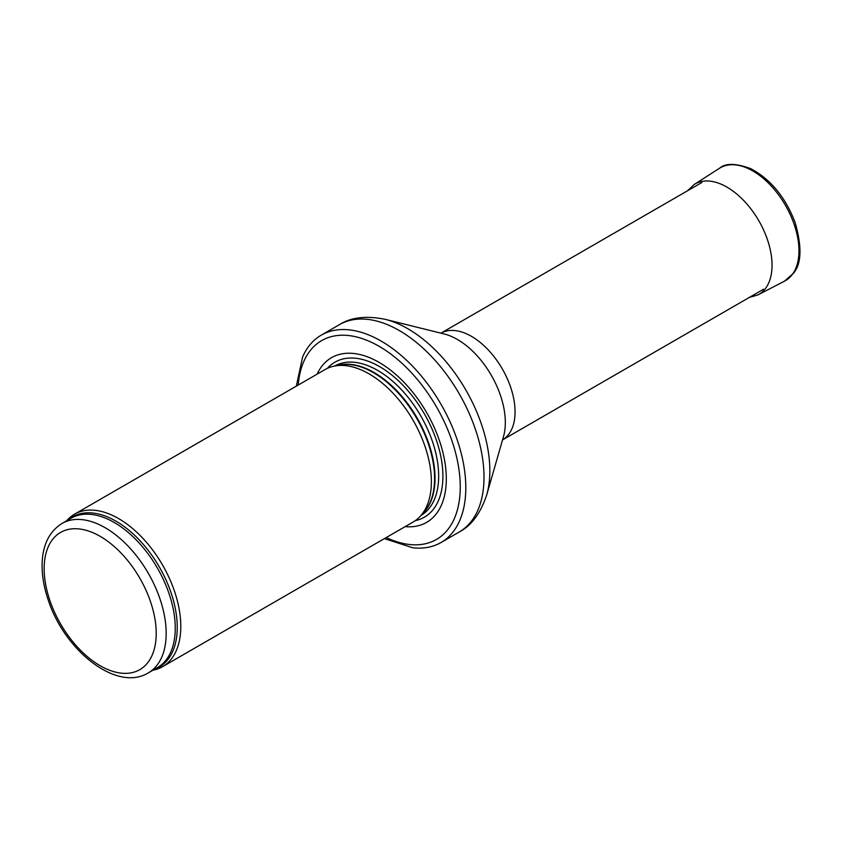 <?xml version="1.0" encoding="UTF-8"?>
<svg xmlns="http://www.w3.org/2000/svg" width="842" height="842" viewBox="0 0 842 842"><rect width="100%" height="100%" fill="white"/><g stroke="black" fill="none" stroke-linecap="round" stroke-linejoin="round"><path stroke-width="1.26" d="M152.918 670.221A88.042 50.825 -120 0 0 162.559 666.685A88.042 50.825 -120 0 0 176.052 596.136A88.042 50.825 -120 0 0 118.543 518.556A88.042 50.825 -120 0 0 74.517 514.199A88.042 50.825 -120 0 0 66.644 520.777M162.559 666.685L413.138 522.019A88.042 50.825 -120 0 0 420.674 515.82A88.042 50.825 -120 0 0 424.105 443.818A88.042 50.825 -120 0 0 369.112 373.89A88.042 50.825 -120 0 0 334.232 366.102A88.042 50.825 -120 0 0 325.096 369.533L74.517 514.199M405.139 526.639A95.083 54.898 -120 0 0 444.986 462.721A95.083 54.898 -120 0 0 379.079 362.386A95.083 54.898 -120 0 0 317.097 374.143M384.384 538.617L412.801 547.784A119.732 69.128 -120 0 0 440.998 542.532A119.732 69.128 -120 0 0 459.353 446.586A119.732 69.128 -120 0 0 381.131 341.073A119.732 69.128 -120 0 0 321.265 335.148A119.732 69.128 -120 0 0 302.615 356.934L296.342 386.131M105.155 527.723A86.284 49.815 -120 0 0 62.024 523.45C49.099 531.66 42.458 545.321 42.1 564.424C41.953 575.917 44.068 587.979 48.436 600.62C64.981 650.919 116.764 692.229 148.297 672.884A86.284 49.815 -120 0 0 161.527 603.756A86.284 49.815 -120 0 0 105.155 527.723M100.177 536.343A79.232 45.752 60 0 1 148.697 661.402A79.232 45.752 60 0 1 51.657 605.377A79.232 45.752 60 0 1 100.177 536.343M148.297 672.884L157.38 667.643A86.284 49.815 -120 0 0 170.61 598.504A86.284 49.815 -120 0 0 114.238 522.482A86.284 49.815 -120 0 0 71.107 518.209L62.024 523.45M154.802 669.137A86.705 50.057 -120 0 0 173.684 601.451A86.705 50.057 -120 0 0 115.943 521.145A86.705 50.057 -120 0 0 68.518 519.693M420.674 515.82L424.094 511.968A86.379 49.867 -120 0 0 427.452 441.313A86.379 49.867 -120 0 0 373.511 372.711A86.379 49.867 -120 0 0 339.284 365.07L334.232 366.102M422.852 513.367A86.284 49.815 -120 0 0 428.578 442.913A86.284 49.815 -120 0 0 374.027 372.49A86.284 49.815 -120 0 0 337.453 365.439M421.032 515.43A86.284 49.815 -120 0 0 433.956 446.218A86.284 49.815 -120 0 0 377.658 370.396A86.284 49.815 -120 0 0 334.748 365.986M415.285 520.651A89.484 51.667 -120 0 0 440.092 453.07A89.484 51.667 -120 0 0 379.626 366.638A89.484 51.667 -120 0 0 327.349 368.354M386.257 537.543A114.807 66.286 -120 0 0 460.174 482.698A114.807 66.286 -120 0 0 379.079 346.283A114.807 66.286 -120 0 0 298.215 385.047M440.998 542.532L459.206 532.018A119.732 69.128 -120 0 0 477.561 436.072A119.732 69.128 -120 0 0 399.34 330.569A119.732 69.128 -120 0 0 339.473 324.633L321.265 335.148M385.31 319.36L444.218 333.979A67.823 39.164 -120 0 1 457.364 339.442A67.823 39.164 -120 0 1 503.484 436.64L486.697 494.959A116.017 66.981 -120 0 0 407.802 328.717A116.017 66.981 -120 0 0 385.31 319.36C366.323 315.497 351.04 317.255 339.473 324.633M763.494 289.248L502.548 439.903A61.624 35.585 -120 0 0 511.662 390.425A61.624 35.585 -120 0 0 471.478 336.358A61.624 35.585 -120 0 0 440.924 333.158L701.86 182.504M784.597 281.102A65.15 37.616 -120 0 0 785.47 205.395A65.15 37.616 -120 0 0 719.468 168.295C725.32 163.022 735.729 163.137 750.696 168.642C770.556 179.178 785.333 197.07 795.048 222.33C802.058 246.601 801.573 263.546 793.585 273.166L784.597 281.102L757.989 294.889A63.782 36.827 -120 0 0 758.831 220.772A63.782 36.827 -120 0 0 694.229 184.451L719.468 168.295M486.697 494.959C480.54 513.336 471.373 525.682 459.206 532.018M749.191 297.5L757.989 294.889M694.229 184.451L687.567 190.755"/></g></svg>
